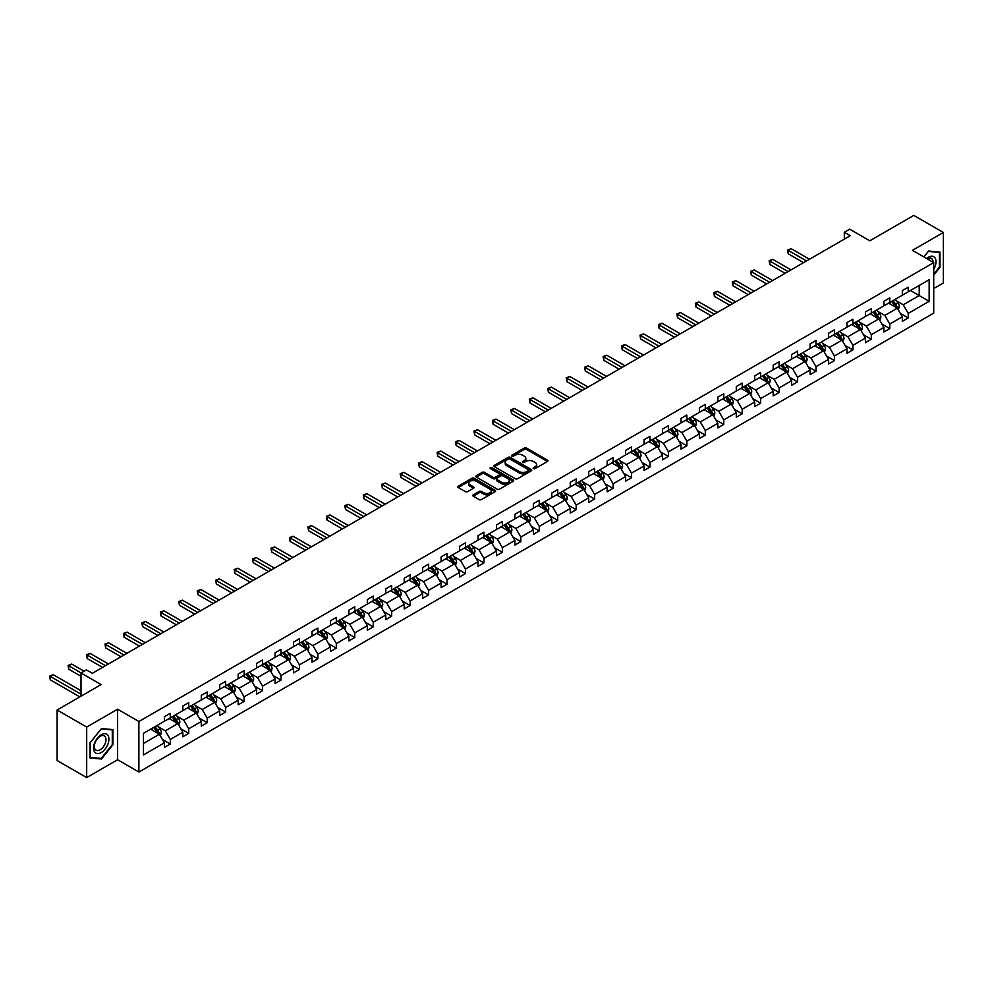 <?xml version="1.0" encoding="UTF-8"?>
<svg xmlns="http://www.w3.org/2000/svg" width="993" height="993" viewBox="0 0 993 993"><rect width="100%" height="100%" fill="white"/><g stroke="black" fill="none" stroke-linecap="round" stroke-linejoin="round"><path stroke-width="1.49" d="M533.502 468.597A1.154 0.658 0 0 0 535.128 468.597L547.453 461.472A1.638 0.943 0 0 0 547.937 460.802A1.638 0.943 0 0 0 547.453 460.131L526.563 448.066A1.638 0.943 0 0 0 524.242 448.066L511.916 455.191A1.154 0.658 0 0 0 513.53 456.135L515.131 455.204A5.25 3.029 0 0 1 522.566 455.204L524.304 456.209A5.25 3.029 0 0 1 525.843 458.356A5.25 3.029 0 0 1 524.304 460.504L522.703 461.422A1.154 0.658 0 0 0 524.329 462.366L525.93 461.435A5.25 3.029 0 0 1 533.353 461.435L535.103 462.44A5.25 3.029 0 0 1 536.63 464.587A5.25 3.029 0 0 1 535.103 466.735L533.502 467.653A1.154 0.658 0 0 0 533.502 468.597L533.502 467.653M933.718 288.566L943.35 283.005L943.35 232.474L913.783 215.407L869.794 240.802L849.685 229.197L844.311 232.312L844.311 239.139M86.689 777.593L117.608 759.732L117.608 709.213L86.689 727.062L86.689 777.593L57.122 760.526L57.122 709.995L101.112 684.599L81.016 672.993L81.016 696.205M86.689 727.062L57.122 709.995M473.289 494.849A1.638 0.943 0 0 0 472.805 495.519A1.638 0.943 0 0 0 473.289 496.19L479.147 499.578A1.638 0.943 0 0 0 481.468 499.578L495.172 491.672A1.638 0.943 0 0 0 495.644 491.001A1.638 0.943 0 0 0 495.172 490.331L474.269 478.266A1.638 0.943 0 0 0 471.948 478.266L458.257 486.173A1.638 0.943 0 0 0 457.773 486.843A1.638 0.943 0 0 0 458.257 487.513L465.332 491.597A1.638 0.943 0 0 0 467.653 491.597L473.512 488.208A1.638 0.943 0 0 0 473.996 487.538A1.638 0.943 0 0 0 473.512 486.868L470.012 484.845A4.394 2.532 0 0 1 468.721 483.057A4.394 2.532 0 0 1 471.427 480.711A4.394 2.532 0 0 1 476.218 481.257L489.971 489.201A4.394 2.532 0 0 1 491.262 491.001A4.394 2.532 0 0 1 488.544 493.335A4.394 2.532 0 0 1 483.765 492.789L481.468 491.461A1.638 0.943 0 0 0 479.147 491.461L473.289 494.849L473.289 496.19L479.147 492.826L479.147 491.461M81.016 672.993L86.391 669.89L92.312 673.304L850.219 235.726L844.311 232.312M117.608 709.213L138.896 721.501L933.718 262.624L933.718 313.143L138.896 772.033L138.896 721.501M943.35 232.474L912.43 250.335L933.718 262.624M515.243 478.725A1.638 0.943 0 0 0 517.564 478.725L531.267 470.819A1.638 0.943 0 0 0 531.751 470.148A1.638 0.943 0 0 0 531.267 469.478L510.377 457.425A1.638 0.943 0 0 0 508.056 457.425L494.353 465.332A1.638 0.943 0 0 0 493.869 466.002A1.638 0.943 0 0 0 494.353 466.673L515.243 478.725M490.803 468.845A1.154 0.658 0 0 1 491.969 469.006L513.195 481.257L499.516 489.152A1.638 0.943 0 0 1 497.195 489.152L476.305 477.087L482.164 473.735L482.164 472.37L476.305 475.746A1.638 0.943 0 0 0 475.821 476.417A1.638 0.943 0 0 0 476.305 477.087L476.305 475.746M482.164 473.735A1.638 0.943 0 0 1 484.485 473.735L484.485 472.37A1.638 0.943 0 0 0 482.164 472.37M484.485 472.37L492.962 477.261A1.638 0.943 0 0 0 495.284 477.261L499.169 475.014A1.638 0.943 0 0 0 499.653 474.344A1.638 0.943 0 0 0 499.169 473.673L490.343 468.572A1.154 0.658 0 0 1 491.969 467.641L513.22 479.904A1.638 0.943 0 0 1 513.691 480.575A1.638 0.943 0 0 1 513.22 481.245L513.22 479.904M143.451 733.343L164.379 721.266L164.379 716.685L170.299 713.272L170.299 717.852L182.836 710.616L182.836 706.035L188.744 702.622L188.744 707.202L201.281 699.966L201.281 695.385L207.189 691.972L207.189 696.552L219.726 689.316L219.726 684.736L225.647 681.322L225.647 685.902L238.171 678.653L238.171 674.086L244.092 670.672L244.092 675.24L256.628 668.004L256.628 663.436L262.537 660.022L262.537 664.59L275.073 657.354L275.073 652.786L280.982 649.372L280.982 653.94L293.518 646.704L293.518 642.136L299.439 638.722L299.439 643.29L311.976 636.054L311.976 631.486L317.884 628.072L317.884 632.64L330.421 625.404L330.421 620.824L336.329 617.41L336.329 621.99L348.866 614.754L348.866 610.174L354.774 606.76L354.774 611.34L367.311 604.104L367.311 599.524L373.231 596.11L373.231 600.691L385.768 593.454L385.768 588.874L391.676 585.46L391.676 590.041L404.213 582.804L404.213 578.224L410.121 574.81L410.121 579.391L422.658 572.154L422.658 567.574L428.566 564.161L428.566 568.741L441.103 561.504L441.103 556.924L447.024 553.511L447.024 558.078L459.56 550.842L459.56 546.274L465.469 542.861L465.469 547.428L478.005 540.192L478.005 535.624L483.914 532.211L483.914 536.779L496.45 529.542L496.45 524.974L502.371 521.561L502.371 526.129L514.895 518.892L514.895 514.324L520.816 510.911L520.816 515.479L533.353 508.242L533.353 503.674L539.261 500.261L539.261 504.829L551.798 497.592L551.798 493.012L557.706 489.599L557.706 494.179L570.243 486.942L570.243 482.362L576.163 478.949L576.163 483.529L588.7 476.292L588.7 471.712L594.608 468.299L594.608 472.879L607.145 465.643L607.145 461.062L613.053 457.649L613.053 462.229L625.59 454.993L625.59 450.412L631.498 446.999L631.498 451.579L644.035 444.343L644.035 439.762L649.956 436.349L649.956 440.929L662.492 433.68L662.492 429.113L668.401 425.699L668.401 430.267L680.937 423.03L680.937 418.463L686.846 415.049L686.846 419.617L699.382 412.38L699.382 407.813L705.291 404.399L705.291 408.967L717.827 401.731L717.827 397.163L723.748 393.749L723.748 398.317L736.285 391.081L736.285 386.513L742.193 383.099L742.193 387.667L754.73 380.431L754.73 375.851L760.638 372.437L760.638 377.017L773.175 369.781L773.175 365.201L779.095 361.787L779.095 366.367L791.62 359.131L791.62 354.551L797.54 351.137L797.54 355.717L810.077 348.481L810.077 343.901L815.985 340.487L815.985 345.067L828.522 337.831L828.522 333.251L834.43 329.837L834.43 334.418L846.967 327.181L846.967 322.601L852.888 319.187L852.888 323.768L865.412 316.531L865.412 311.951L871.333 308.538L871.333 313.105L883.869 305.869L883.869 301.301L889.778 297.888L889.778 302.455L902.314 295.219L902.314 290.651L908.223 287.238L908.223 291.805L929.163 279.728L929.163 301.301L908.223 313.391L908.223 317.959L902.314 321.372L902.314 316.804L889.778 324.041L889.778 328.609L883.869 332.022L883.869 327.454L871.333 334.691L871.333 339.258L865.412 342.672L865.412 338.104L852.888 345.341L852.888 349.908L846.967 353.322L846.967 348.754L834.43 355.99L834.43 360.558L828.522 363.972L828.522 359.404L815.985 366.64L815.985 371.208L810.077 374.634L810.077 370.054L797.54 377.29L797.54 381.871L791.62 385.284L791.62 380.704L779.095 387.94L779.095 392.52L773.175 395.934L773.175 391.354L760.638 398.59L760.638 403.17L754.73 406.584L754.73 402.004L742.193 409.24L742.193 413.82L736.285 417.234L736.285 412.654L723.748 419.89L723.748 424.47L717.827 427.884L717.827 423.303L705.291 430.54L705.291 435.12L699.382 438.534L699.382 433.966L686.846 441.202L686.846 445.77L680.937 449.184L680.937 444.616L668.401 451.852L668.401 456.42L662.492 459.833L662.492 455.266L649.956 462.502L649.956 467.07L644.035 470.483L644.035 465.916L631.498 473.152L631.498 477.72L625.59 481.133L625.59 476.566L613.053 483.802L613.053 488.37L607.145 491.783L607.145 487.215L594.608 494.452L594.608 499.032L588.7 502.446L588.7 497.865L576.163 505.102L576.163 509.682L570.243 513.096L570.243 508.515L557.706 515.752L557.706 520.332L551.798 523.745L551.798 519.165L539.261 526.402L539.261 530.982L533.353 534.395L533.353 529.815L520.816 537.052L520.816 541.632L514.895 545.045L514.895 540.465L502.371 547.702L502.371 552.282L496.45 555.695L496.45 551.115L483.914 558.364L483.914 562.932L478.005 566.345L478.005 561.777L465.469 569.014L465.469 573.582L459.56 576.995L459.56 572.427L447.024 579.664L447.024 584.232L441.103 587.645L441.103 583.077L428.566 590.314L428.566 594.881L422.658 598.295L422.658 593.727L410.121 600.964L410.121 605.531L404.213 608.945L404.213 604.377L391.676 611.614L391.676 616.181L385.768 619.607L385.768 615.027L373.231 622.263L373.231 626.844L367.311 630.257L367.311 625.677L354.774 632.913L354.774 637.494L348.866 640.907L348.866 636.327L336.329 643.563L336.329 648.144L330.421 651.557L330.421 646.977L317.884 654.213L317.884 658.793L311.976 662.207L311.976 657.627L299.439 664.863L299.439 669.443L293.518 672.857L293.518 668.277L280.982 675.513L280.982 680.093L275.073 683.507L275.073 678.939L262.537 686.175L262.537 690.743L256.628 694.157L256.628 689.589L244.092 696.825L244.092 701.393L238.171 704.807L238.171 700.239L225.647 707.475L225.647 712.043L219.726 715.457L219.726 710.889L207.189 718.125L207.189 722.693L201.281 726.106L201.281 721.539L188.744 728.775L188.744 733.343L182.836 736.756L182.836 732.189L170.299 739.425L170.299 744.005L164.379 747.419L164.379 742.838L143.451 754.928L143.451 733.343M169.12 718.535L177.871 723.587L165.334 730.823L158.483 726.876M165.334 730.823L170.299 739.425M177.871 723.587L182.836 732.189M164.379 720.173L165.334 720.719L170.299 717.852M187.565 707.885L196.316 712.937L183.779 720.173L176.928 716.214M183.779 720.173L188.744 728.775M196.316 712.937L201.281 721.539M182.836 709.523L183.779 710.069L188.744 707.202M206.01 697.235L214.761 702.287L202.224 709.523L195.385 705.564M202.224 709.523L207.189 718.125M214.761 702.287L219.726 710.889M201.281 698.873L202.224 699.42L207.189 696.552M224.455 686.585L233.206 691.637L220.669 698.873L213.83 694.914M220.669 698.873L225.647 707.475M233.206 691.637L238.171 700.239M219.726 688.223L220.669 688.77L225.647 685.902M242.913 675.923L251.663 680.987L239.127 688.223L232.275 684.264M239.127 688.223L244.092 696.825M251.663 680.987L256.628 689.589M238.171 677.561L239.127 678.107L244.092 675.24M261.358 665.273L270.108 670.325L257.572 677.561L250.732 673.614M257.572 677.561L262.537 686.175M270.108 670.325L275.073 678.939M256.628 666.911L257.572 667.457L262.537 664.59M279.803 654.623L288.553 659.675L276.017 666.911L269.177 662.964M276.017 666.911L280.982 675.513M288.553 659.675L293.518 668.277M275.073 656.261L276.017 656.807L280.982 653.94M298.248 643.973L306.998 649.025L294.462 656.261L287.622 652.314M294.462 656.261L299.439 664.863M306.998 649.025L311.976 657.627M293.518 645.611L294.462 646.158L299.439 643.29M316.705 633.323L325.456 638.375L312.919 645.611L306.067 641.664M312.919 645.611L317.884 654.213M325.456 638.375L330.421 646.977M311.976 634.961L312.919 635.508L317.884 632.64M335.15 622.673L343.901 627.725L331.364 634.961L324.525 631.014M331.364 634.961L336.329 643.563M343.901 627.725L348.866 636.327M330.421 624.312L331.364 624.858L336.329 621.99M353.595 612.023L362.346 617.075L349.809 624.312L342.97 620.364M349.809 624.312L354.774 632.913M362.346 617.075L367.311 625.677M348.866 613.662L349.809 614.208L354.774 611.34M372.04 601.373L380.791 606.425L368.266 613.662L361.415 609.714M368.266 613.662L373.231 622.263M380.791 606.425L385.768 615.027M367.311 603.012L368.266 603.558L373.231 600.691M390.497 590.723L399.248 595.775L386.711 603.012L379.86 599.064M386.711 603.012L391.676 611.614M399.248 595.775L404.213 604.377M385.768 592.362L386.711 592.908L391.676 590.041M408.942 580.073L417.693 585.125L405.156 592.362L398.317 588.402M405.156 592.362L410.121 600.964M417.693 585.125L422.658 593.727M404.213 581.712L405.156 582.258L410.121 579.391M427.387 569.423L436.138 574.475L423.601 581.712L416.762 577.752M423.601 581.712L428.566 590.314M436.138 574.475L441.103 583.077M422.658 571.062L423.601 571.608L428.566 568.741M445.832 558.774L454.595 563.825L442.059 571.062L435.207 567.102M442.059 571.062L447.024 579.664M454.595 563.825L459.56 572.427M441.103 560.412L442.059 560.958L447.024 558.078M464.29 548.111L473.04 553.163L460.504 560.412L453.652 556.452M460.504 560.412L465.469 569.014M473.04 553.163L478.005 561.777M459.56 549.75L460.504 550.296L465.469 547.428M482.735 537.461L491.485 542.513L478.949 549.75L472.109 545.802M478.949 549.75L483.914 558.364M491.485 542.513L496.45 551.115M478.005 539.1L478.949 539.646L483.914 536.779M501.18 526.811L509.93 531.863L497.394 539.1L490.554 535.153M497.394 539.1L502.371 547.702M509.93 531.863L514.895 540.465M496.45 528.45L497.394 528.996L502.371 526.129M519.637 516.161L528.388 521.213L515.851 528.45L508.999 524.503M515.851 528.45L520.816 537.052M528.388 521.213L533.353 529.815M514.895 517.8L515.851 518.346L520.816 515.479M538.082 505.511L546.833 510.563L534.296 517.8L527.444 513.853M534.296 517.8L539.261 526.402M546.833 510.563L551.798 519.165M533.353 507.15L534.296 507.696L539.261 504.829M556.527 494.862L565.278 499.913L552.741 507.15L545.902 503.203M552.741 507.15L557.706 515.752M565.278 499.913L570.243 508.515M551.798 496.5L552.741 497.046L557.706 494.179M574.972 484.212L583.723 489.264L571.186 496.5L564.347 492.553M571.186 496.5L576.163 505.102M583.723 489.264L588.7 497.865M570.243 485.85L571.186 486.396L576.163 483.529M593.429 473.562L602.18 478.614L589.643 485.85L582.792 481.903M589.643 485.85L594.608 494.452M602.18 478.614L607.145 487.215M588.7 475.2L589.643 475.746L594.608 472.879M611.874 462.912L620.625 467.964L608.088 475.2L601.249 471.241M608.088 475.2L613.053 483.802M620.625 467.964L625.59 476.566M607.145 464.55L608.088 465.096L613.053 462.229M630.319 452.262L639.07 457.314L626.533 464.55L619.694 460.591M626.533 464.55L631.498 473.152M639.07 457.314L644.035 465.916M625.59 453.9L626.533 454.446L631.498 451.579M648.764 441.612L657.515 446.664L644.991 453.9L638.139 449.941M644.991 453.9L649.956 462.502M657.515 446.664L662.492 455.266M644.035 443.25L644.991 443.797L649.956 440.929M667.222 430.95L675.972 436.014L663.436 443.25L656.584 439.291M663.436 443.25L668.401 451.852M675.972 436.014L680.937 444.616M662.492 432.588L663.436 433.134L668.401 430.267M685.666 420.3L694.417 425.352L681.881 432.588L675.041 428.641M681.881 432.588L686.846 441.202M694.417 425.352L699.382 433.966M680.937 421.938L681.881 422.484L686.846 419.617M704.111 409.65L712.862 414.702L700.326 421.938L693.486 417.991M700.326 421.938L705.291 430.54M712.862 414.702L717.827 423.303M699.382 411.288L700.326 411.834L705.291 408.967M722.556 399L731.307 404.052L718.783 411.288L711.931 407.341M718.783 411.288L723.748 419.89M731.307 404.052L736.285 412.654M717.827 400.638L718.783 401.184L723.748 398.317M741.014 388.35L749.765 393.402L737.228 400.638L730.376 396.691M737.228 400.638L742.193 409.24M749.765 393.402L754.73 402.004M736.285 389.988L737.228 390.534L742.193 387.667M759.459 377.7L768.21 382.752L755.673 389.988L748.834 386.041M755.673 389.988L760.638 398.59M768.21 382.752L773.175 391.354M754.73 379.338L755.673 379.885L760.638 377.017M777.904 367.05L786.655 372.102L774.118 379.338L767.279 375.391M774.118 379.338L779.095 387.94M786.655 372.102L791.62 380.704M773.175 368.688L774.118 369.235L779.095 366.367M796.361 356.4L805.112 361.452L792.575 368.688L785.724 364.741M792.575 368.688L797.54 377.29M805.112 361.452L810.077 370.054M791.62 358.039L792.575 358.585L797.54 355.717M814.806 345.75L823.557 350.802L811.02 358.039L804.169 354.091M811.02 358.039L815.985 366.64M823.557 350.802L828.522 359.404M810.077 347.389L811.02 347.935L815.985 345.067M833.251 335.1L842.002 340.152L829.465 347.389L822.626 343.429M829.465 347.389L834.43 355.99M842.002 340.152L846.967 348.754M828.522 336.739L829.465 337.285L834.43 334.418M851.696 324.45L860.447 329.502L847.91 336.739L841.071 332.779M847.91 336.739L852.888 345.341M860.447 329.502L865.412 338.104M846.967 326.089L847.91 326.635L852.888 323.768M870.153 313.8L878.904 318.852L866.368 326.089L859.516 322.129M866.368 326.089L871.333 334.691M878.904 318.852L883.869 327.454M865.412 315.439L866.368 315.985L871.333 313.105M888.598 303.138L897.349 308.19L884.813 315.439L877.973 311.479M884.813 315.439L889.778 324.041M897.349 308.19L902.314 316.804M883.869 304.777L884.813 305.323L889.778 302.455M910.469 290.515L919.22 295.566L903.258 304.777L896.418 300.829M903.258 304.777L908.223 313.391M929.163 301.301L919.22 295.566L919.22 285.463L929.163 279.728M117.608 759.732L138.896 772.033M902.314 294.127L903.258 294.673L908.223 291.805M143.451 743.459L159.414 734.237L150.663 729.185M159.414 734.237L164.379 742.838M900.366 313.416L908.223 317.959M881.921 324.066L889.778 328.609M863.463 334.715L871.333 339.258M845.018 345.378L852.888 349.908M826.573 356.028L834.43 360.558M808.116 366.678L815.985 371.208M789.671 377.328L797.54 381.871M771.226 387.978L779.095 392.52M752.781 398.627L760.638 403.17M734.323 409.277L742.193 413.82M715.879 419.927L723.748 424.47M697.434 430.577L705.291 435.12M678.989 441.227L686.846 445.77M660.531 451.877L668.401 456.42M642.086 462.527L649.956 467.07M623.641 473.189L631.498 477.72M605.196 483.839L613.053 488.37M586.739 494.489L594.608 499.032M568.294 505.139L576.163 509.682M549.849 515.789L557.706 520.332M531.404 526.439L539.261 530.982M512.947 537.089L520.816 541.632M494.502 547.739L502.371 552.282M476.057 558.389L483.914 562.932M457.599 569.039L465.469 573.582M439.154 579.689L447.024 584.232M420.709 590.351L428.566 594.881M402.264 601.001L410.121 605.531M383.807 611.651L391.676 616.181M365.362 622.301L373.231 626.844M346.917 632.951L354.774 637.494M328.472 643.601L336.329 648.144M310.015 654.25L317.884 658.793M291.57 664.9L299.439 669.443M273.125 675.55L280.982 680.093M254.68 686.2L262.537 690.743M236.222 696.85L244.092 701.393M217.777 707.5L225.647 712.043M199.332 718.162L207.189 722.693M180.875 728.812L188.744 733.343M162.43 739.462L170.299 744.005M933.718 275.086L939.974 267.291L939.974 252.073L928.567 251.055L923.85 256.926L928.331 251.39L939.39 252.383L939.39 267.129L933.718 274.192M112.879 744.812L112.879 729.594L101.472 728.577L90.053 742.776L90.053 757.994L101.472 759.012L112.879 744.812L112.296 744.477M533.961 468.758L535.103 468.1A5.25 3.029 0 0 0 536.63 465.953L536.63 464.587M525.843 458.356L525.843 459.722A5.25 3.029 0 0 1 524.304 461.869L523.162 462.527M547.453 460.131L547.453 461.472L526.563 449.432A1.638 0.943 0 0 0 524.242 449.432L512.363 456.296M531.267 469.478L531.267 470.819L510.377 458.791A1.638 0.943 0 0 0 508.056 458.791L494.377 466.685M528.363 470.62A1.154 0.658 0 0 0 528.363 469.689L510.03 459.101A1.154 0.658 0 0 0 508.404 459.101L506.715 460.069A5.25 3.029 0 0 0 505.176 462.217A5.25 3.029 0 0 0 506.715 464.352L519.252 471.588A5.25 3.029 0 0 0 526.687 471.588L528.363 470.62L528.363 471.985A1.154 0.658 0 0 0 528.698 471.514L528.698 470.148M505.176 462.217L505.176 463.582A5.25 3.029 0 0 0 506.715 465.717L506.715 464.352M528.363 471.985L526.687 472.953A5.25 3.029 0 0 1 519.252 472.953L506.715 465.717M484.485 473.735L492.962 478.626A1.638 0.943 0 0 0 495.284 478.626L499.169 476.379A1.638 0.943 0 0 0 499.653 475.709L499.653 474.344M501.75 482.337A4.394 2.532 0 0 0 506.542 482.883A4.394 2.532 0 0 0 509.248 480.538A4.394 2.532 0 0 0 507.969 478.75L503.116 475.945A1.638 0.943 0 0 0 500.795 475.945L496.91 478.192A1.638 0.943 0 0 0 496.426 478.862A1.638 0.943 0 0 0 496.91 479.532L501.75 482.337L501.75 483.703A4.394 2.532 0 0 0 506.542 484.249A4.394 2.532 0 0 0 509.248 481.903L509.248 480.538M496.426 478.862L496.426 480.227A1.638 0.943 0 0 0 496.91 480.897L496.91 479.532M501.75 483.703L496.91 480.897M491.262 491.001L491.262 492.367A4.394 2.532 0 0 1 488.544 494.7A4.394 2.532 0 0 1 483.765 494.154L481.468 492.826A1.638 0.943 0 0 0 479.147 492.826M468.721 483.057L468.721 484.423A4.394 2.532 0 0 0 470.012 486.21L470.012 484.845M473.5 488.221L470.012 486.21M495.147 491.684L474.269 479.631A1.638 0.943 0 0 0 471.948 479.631L458.269 487.526L458.257 486.173M100.268 758.317L101.472 759.012M898.243 309.754L899.335 306.614A4.431 2.557 -120 0 0 897.92 302.84L895.264 299.29M890.498 304.243L889.356 302.704M809.481 259.247L791.185 248.684L788.231 250.385L788.231 253.798L803.573 262.661M895.525 307.619L896.94 306.8A4.431 2.557 -120 0 0 895.674 304.131L893.017 300.594M891.913 301.227L894.83 305.136A2.259 1.303 60 0 1 895.239 305.819L896.94 306.8M891.602 301.413L894.259 304.95A4.431 2.557 60 0 1 895.363 307.048M788.231 253.798L787.586 250.013L806.527 260.948M787.586 250.013L791.185 248.684M879.798 320.404L880.89 317.263A4.431 2.557 -120 0 0 879.475 313.49L876.819 309.94M872.053 314.893L870.898 313.354M791.036 269.897L772.74 259.334L769.786 261.035L769.786 264.448L785.115 273.311M877.08 318.269L878.495 317.45A4.431 2.557 -120 0 0 877.229 314.781L874.572 311.243M873.455 311.876L876.385 315.786A2.259 1.303 60 0 1 876.794 316.469L878.495 317.45M873.145 312.063L875.801 315.6A4.431 2.557 60 0 1 876.906 317.698M769.786 264.448L769.128 260.662L788.082 271.598M769.128 260.662L772.74 259.334M861.353 331.054L862.433 327.913A4.431 2.557 -120 0 0 861.018 324.14L858.374 320.59M853.608 325.543L852.453 324.003M772.579 280.547L754.295 269.984L751.329 271.685L751.329 275.098L766.67 283.961M858.622 328.919L860.05 328.1A4.431 2.557 -120 0 0 858.771 325.431L856.115 321.893M855.01 322.539L857.927 326.436A2.259 1.303 60 0 1 858.349 327.119L860.05 328.1M854.7 322.713L857.356 326.25A4.431 2.557 60 0 1 858.461 328.348M751.329 275.098L750.683 271.312L769.625 282.248M750.683 271.312L754.295 269.984M933.718 269.376A10.873 6.281 120 0 0 934.984 266.732A10.873 6.281 120 0 0 934.5 257.286A10.873 6.281 120 0 0 926.581 258.503M933.072 262.251A8.229 4.754 120 0 0 931.372 258.391A8.229 4.754 120 0 0 927.164 258.85M938.658 251.961L939.39 252.383M107.889 744.254A10.873 6.281 120 0 0 105.072 733.753A10.873 6.281 120 0 0 94.583 743.062A10.873 6.281 120 0 0 97.388 753.563A10.873 6.281 120 0 0 107.889 744.254M105.196 743.484A8.229 4.754 120 0 0 104.277 735.912A8.229 4.754 120 0 0 95.117 742.59A8.229 4.754 120 0 0 96.036 750.162A8.229 4.754 120 0 0 105.196 743.484M90.177 757.411L90.177 742.665L101.236 728.912L112.296 729.905L112.296 744.651L101.236 758.404L90.053 757.349M111.564 729.483L112.296 729.905M842.896 341.704L843.988 338.563A4.431 2.557 -120 0 0 842.573 334.79L839.917 331.252M835.163 336.193L834.008 334.666M754.134 291.197L735.838 280.634L732.884 282.335L732.884 285.748L748.225 294.611M840.177 339.569L841.592 338.75A4.431 2.557 -120 0 0 840.326 336.093L837.67 332.543M836.565 333.189L839.482 337.086A2.259 1.303 60 0 1 839.892 337.769L841.592 338.75M836.255 333.363L838.911 336.912A4.431 2.557 60 0 1 840.016 338.998M732.884 285.748L732.238 281.962L751.18 292.898M732.238 281.962L735.838 280.634M824.451 352.354L825.543 349.213A4.431 2.557 -120 0 0 824.128 345.44L821.472 341.902M816.705 346.842L815.563 345.316M735.689 301.847L717.393 291.284L714.439 292.985L714.439 296.411L729.781 305.261M821.732 350.219L823.147 349.399A4.431 2.557 -120 0 0 821.881 346.743L819.225 343.193M818.12 343.839L821.037 347.736A2.259 1.303 60 0 1 821.447 348.419L823.147 349.399M817.81 344.012L820.466 347.562A4.431 2.557 60 0 1 821.571 349.648M714.439 296.411L713.793 292.612L732.735 303.548M713.793 292.612L717.393 291.284M806.006 363.004L807.098 359.863A4.431 2.557 -120 0 0 805.683 356.09L803.027 352.552M798.26 357.505L797.106 355.966M717.244 312.497L698.948 301.934L695.994 303.647L695.994 307.06L711.323 315.911M803.275 360.881L804.702 360.049A4.431 2.557 -120 0 0 803.436 357.393L800.78 353.843M799.663 354.489L802.592 358.386A2.259 1.303 60 0 1 803.002 359.069L804.702 360.049M799.353 354.662L802.009 358.212A4.431 2.557 60 0 1 803.114 360.298M695.994 307.06L695.336 303.262L714.29 314.21M695.336 303.262L698.948 301.934M787.561 373.653L788.641 370.513A4.431 2.557 -120 0 0 787.226 366.74L784.569 363.202M779.815 368.155L778.661 366.616M698.787 323.147L680.503 312.584L677.536 314.297L677.536 317.71L692.878 326.56M784.83 371.531L786.257 370.712A4.431 2.557 -120 0 0 784.979 368.043L782.323 364.493M781.218 365.139L784.135 369.036A2.259 1.303 60 0 1 784.544 369.719L786.257 370.712M780.908 365.312L783.564 368.862A4.431 2.557 60 0 1 784.669 370.948M677.536 317.71L676.891 313.912L695.832 324.86M676.891 313.912L680.503 312.584M769.103 384.303L770.196 381.163A4.431 2.557 -120 0 0 768.781 377.39L766.124 373.852M761.37 378.805L760.216 377.266M680.342 333.797L662.046 323.234L659.091 324.947L659.091 328.36L674.433 337.21M766.385 382.181L767.8 381.362A4.431 2.557 -120 0 0 766.534 378.693L763.878 375.143M762.773 375.788L765.69 379.686A2.259 1.303 60 0 1 766.1 380.381L767.8 381.362M762.463 375.962L765.119 379.512A4.431 2.557 60 0 1 766.224 381.61M659.091 328.36L658.446 324.574L677.387 335.51M658.446 324.574L662.046 323.234M750.658 394.966L751.751 391.825A4.431 2.557 -120 0 0 750.336 388.04L747.679 384.502M742.913 389.455L741.771 387.915M661.897 344.447L643.601 333.884L640.646 335.597L640.646 339.01L655.988 347.86M747.94 392.831L749.355 392.012A4.431 2.557 -120 0 0 748.089 389.343L745.433 385.793M744.316 386.438L747.245 390.336A2.259 1.303 60 0 1 747.655 391.031L749.355 392.012M744.018 386.612L746.662 390.162A4.431 2.557 60 0 1 747.766 392.26M640.646 339.01L639.989 335.224L658.942 346.16M639.989 335.224L643.601 333.884M732.213 405.616L733.293 402.475A4.431 2.557 -120 0 0 731.891 398.702L729.234 395.152M724.468 400.105L723.314 398.565M643.452 355.097L625.156 344.534L622.201 346.247L622.201 349.66L637.531 358.51M729.483 403.481L730.91 402.661A4.431 2.557 -120 0 0 729.644 399.993L726.988 396.455M725.871 397.088L728.8 400.986A2.259 1.303 60 0 1 729.21 401.681L730.91 402.661M725.56 397.274L728.217 400.812A4.431 2.557 60 0 1 729.321 402.91M622.201 349.66L621.544 345.874L640.485 356.81M621.544 345.874L625.156 344.534M713.768 416.266L714.848 413.125A4.431 2.557 -120 0 0 713.433 409.352L710.777 405.802M706.023 410.754L704.869 409.215M624.994 365.747L606.711 355.196L603.744 356.897L603.744 360.31L619.086 369.16M711.038 414.131L712.453 413.311A4.431 2.557 -120 0 0 711.187 410.643L708.53 407.105M707.426 407.738L710.343 411.648A2.259 1.303 60 0 1 710.752 412.331L712.453 413.311M707.115 407.924L709.772 411.462A4.431 2.557 60 0 1 710.876 413.56M603.744 360.31L603.099 356.524L622.04 367.46M603.099 356.524L606.711 355.196M695.311 426.916L696.403 423.775A4.431 2.557 -120 0 0 694.988 420.002L692.332 416.452M687.578 421.404L686.424 419.865M606.549 376.409L588.253 365.846L585.299 367.547L585.299 370.96L600.641 379.822M692.593 424.781L694.008 423.961A4.431 2.557 -120 0 0 692.742 421.293L690.085 417.755M688.981 418.388L691.898 422.298A2.259 1.303 60 0 1 692.307 422.981L694.008 423.961M688.67 418.574L691.327 422.112A4.431 2.557 60 0 1 692.431 424.21M585.299 370.96L584.654 367.174L603.595 378.11M584.654 367.174L588.253 365.846M676.866 437.565L677.958 434.425A4.431 2.557 -120 0 0 676.543 430.652L673.887 427.102M669.121 432.054L667.966 430.515M588.104 387.059L569.808 376.496L566.854 378.196L566.854 381.61L582.183 390.472M674.148 435.43L675.563 434.611A4.431 2.557 -120 0 0 674.297 431.943L671.64 428.405M670.523 429.038L673.453 432.948A2.259 1.303 60 0 1 673.862 433.631L675.563 434.611M670.225 429.224L672.869 432.762A4.431 2.557 60 0 1 673.974 434.86M566.854 381.61L566.196 377.824L585.15 388.76M566.196 377.824L569.808 376.496M658.421 448.215L659.501 445.075A4.431 2.557 -120 0 0 658.098 441.302L655.442 437.752M650.676 442.704L649.521 441.165M569.659 397.709L551.363 387.146L548.409 388.846L548.409 392.26L563.739 401.122M655.69 446.08L657.118 445.261A4.431 2.557 -120 0 0 655.839 442.593L653.195 439.055M652.078 439.7L655.008 443.598A2.259 1.303 60 0 1 655.417 444.281L657.118 445.261M651.768 439.874L654.424 443.412A4.431 2.557 60 0 1 655.529 445.509M548.409 392.26L547.751 388.474L566.693 399.409M547.751 388.474L551.363 387.146M639.976 458.865L641.056 455.725A4.431 2.557 -120 0 0 639.641 451.952L636.985 448.402M632.231 453.354L631.076 451.827M551.202 408.359L532.906 397.796L529.952 399.496L529.952 402.91L545.294 411.772M637.245 456.73L638.66 455.911A4.431 2.557 -120 0 0 637.394 453.255L634.738 449.705M633.633 450.35L636.55 454.248A2.259 1.303 60 0 1 636.96 454.931L638.66 455.911M633.323 450.524L635.979 454.074A4.431 2.557 60 0 1 637.084 456.159M529.952 402.91L529.306 399.124L548.248 410.059M529.306 399.124L532.906 397.796M621.519 469.515L622.611 466.375A4.431 2.557 -120 0 0 621.196 462.601L618.54 459.064M613.773 464.004L612.631 462.477M532.757 419.009L514.461 408.446L511.507 410.146L511.507 413.56L526.849 422.422M618.8 467.38L620.215 466.561A4.431 2.557 -120 0 0 618.949 463.905L616.293 460.355M615.188 461L618.105 464.898A2.259 1.303 60 0 1 618.515 465.58L620.215 466.561M614.878 461.174L617.534 464.724A4.431 2.557 60 0 1 618.639 466.809M511.507 413.56L510.861 409.774L529.803 420.709M510.861 409.774L514.461 408.446M603.074 480.165L604.166 477.025A4.431 2.557 -120 0 0 602.751 473.251L600.095 469.714M595.328 474.654L594.174 473.127M514.312 429.659L496.016 419.096L493.062 420.809L493.062 424.222L508.391 433.072M600.355 478.03L601.77 477.211A4.431 2.557 -120 0 0 600.504 474.555L597.848 471.005M596.731 471.65L599.66 475.548A2.259 1.303 60 0 1 600.07 476.23L601.77 477.211M596.421 471.824L599.077 475.374A4.431 2.557 60 0 1 600.182 477.459M493.062 424.222L492.404 420.424L511.358 431.359M492.404 420.424L496.016 419.096M584.629 490.815L585.709 487.675A4.431 2.557 -120 0 0 584.294 483.901L581.65 480.364M576.883 485.316L575.729 483.777M495.867 440.309L477.571 429.746L474.604 431.459L474.604 434.872L489.946 443.722M581.898 488.693L583.325 487.873A4.431 2.557 -120 0 0 582.047 485.205L579.403 481.655M578.286 482.3L581.203 486.198A2.259 1.303 60 0 1 581.625 486.88L583.325 487.873M577.976 482.474L580.632 486.024A4.431 2.557 60 0 1 581.737 488.109M474.604 434.872L473.959 431.074L492.9 442.022M473.959 431.074L477.571 429.746M566.184 501.465L567.264 498.325A4.431 2.557 -120 0 0 565.849 494.551L563.192 491.014M558.438 495.966L557.284 494.427M477.41 450.959L459.114 440.396L456.159 442.108L456.159 445.522L471.501 454.372M563.453 499.342L564.868 498.523A4.431 2.557 -120 0 0 563.602 495.855L560.946 492.305M559.841 492.95L562.758 496.848A2.259 1.303 60 0 1 563.168 497.53L564.868 498.523M559.531 493.124L562.187 496.674A4.431 2.557 60 0 1 563.292 498.759M456.159 445.522L455.514 441.724L474.455 452.671M455.514 441.724L459.114 440.396M547.726 512.127L548.819 508.975A4.431 2.557 -120 0 0 547.404 505.201L544.747 501.664M539.981 506.616L538.839 505.077M458.965 461.608L440.669 451.045L437.714 452.758L437.714 456.172L453.056 465.022M545.008 509.992L546.423 509.173A4.431 2.557 -120 0 0 545.157 506.504L542.501 502.954M541.396 503.6L544.313 507.497A2.259 1.303 60 0 1 544.723 508.193L546.423 509.173M541.086 503.774L543.742 507.324A4.431 2.557 60 0 1 544.847 509.421M437.714 456.172L437.069 452.386L456.01 463.321M437.069 452.386L440.669 451.045M529.281 522.777L530.374 519.637A4.431 2.557 -120 0 0 528.959 515.864L526.302 512.314M521.536 517.266L520.382 515.727M440.52 472.258L422.224 461.695L419.269 463.408L419.269 466.822L434.599 475.672M526.563 520.642L527.978 519.823A4.431 2.557 -120 0 0 526.712 517.154L524.056 513.617M522.939 514.25L525.868 518.147A2.259 1.303 60 0 1 526.278 518.842L527.978 519.823M522.628 514.436L525.285 517.974A4.431 2.557 60 0 1 526.389 520.071M419.269 466.822L418.612 463.036L437.565 473.971M418.612 463.036L422.224 461.695M510.836 533.427L511.916 530.287A4.431 2.557 -120 0 0 510.501 526.513L507.845 522.963M503.091 527.916L501.937 526.377M422.062 482.908L403.779 472.345L400.812 474.058L400.812 477.472L416.154 486.322M508.106 531.292L509.533 530.473A4.431 2.557 -120 0 0 508.255 527.804L505.598 524.267M504.494 524.9L507.411 528.797A2.259 1.303 60 0 1 507.82 529.492L509.533 530.473M504.183 525.086L506.84 528.624A4.431 2.557 60 0 1 507.944 530.721M400.812 477.472L400.167 473.686L419.108 484.621M400.167 473.686L403.779 472.345M492.379 544.077L493.471 540.937A4.431 2.557 -120 0 0 492.056 537.163L489.4 533.613M484.646 538.566L483.492 537.027M403.617 493.558L385.321 483.008L382.367 484.708L382.367 488.122L397.709 496.972M489.661 541.942L491.076 541.123A4.431 2.557 -120 0 0 489.81 538.454L487.153 534.917M486.049 535.55L488.966 539.46A2.259 1.303 60 0 1 489.375 540.142L491.076 541.123M485.738 535.736L488.395 539.273A4.431 2.557 60 0 1 489.499 541.371M382.367 488.122L381.722 484.336L400.663 495.271M381.722 484.336L385.321 483.008M473.934 554.727L475.026 551.587A4.431 2.557 -120 0 0 473.611 547.813L470.955 544.263M466.189 549.216L465.047 547.677M385.172 504.221L366.876 493.658L363.922 495.358L363.922 498.771L379.264 507.634M471.216 552.592L472.631 551.773A4.431 2.557 -120 0 0 471.365 549.104L468.708 545.567M467.591 546.2L470.521 550.11A2.259 1.303 60 0 1 470.93 550.792L472.631 551.773M467.293 546.386L469.95 549.923A4.431 2.557 60 0 1 471.042 552.021M363.922 498.771L363.277 494.986L382.218 505.921M363.277 494.986L366.876 493.658M455.489 565.377L456.581 562.237A4.431 2.557 -120 0 0 455.166 558.463L452.51 554.913M447.744 559.866L446.589 558.327M366.727 514.87L348.431 504.307L345.477 506.008L345.477 509.421L360.807 518.284M452.758 563.242L454.186 562.423A4.431 2.557 -120 0 0 452.92 559.754L450.263 556.217M449.146 556.862L452.076 560.76A2.259 1.303 60 0 1 452.485 561.442L454.186 562.423M448.836 557.036L451.492 560.573A4.431 2.557 60 0 1 452.597 562.671M345.477 509.421L344.819 505.636L363.761 516.571M344.819 505.636L348.431 504.307M437.044 576.027L438.124 572.887A4.431 2.557 -120 0 0 436.709 569.113L434.053 565.563M429.299 570.516L428.144 568.977M348.27 525.52L329.986 514.957L327.02 516.658L327.02 520.071L342.362 528.934M434.313 573.892L435.741 573.073A4.431 2.557 -120 0 0 434.462 570.404L431.806 566.866M430.701 567.512L433.618 571.409A2.259 1.303 60 0 1 434.028 572.092L435.741 573.073M430.391 567.686L433.047 571.223A4.431 2.557 60 0 1 434.152 573.321M327.02 520.071L326.374 516.286L345.316 527.221M326.374 516.286L329.986 514.957M418.587 586.677L419.679 583.536A4.431 2.557 -120 0 0 418.264 579.763L415.608 576.225M410.854 581.166L409.699 579.639M329.825 536.17L311.529 525.607L308.575 527.308L308.575 530.721L323.917 539.584M415.868 584.542L417.283 583.723A4.431 2.557 -120 0 0 416.017 581.066L413.361 577.516M412.256 578.162L415.173 582.059A2.259 1.303 60 0 1 415.583 582.742L417.283 583.723M411.946 578.336L414.602 581.886A4.431 2.557 60 0 1 415.707 583.971M308.575 530.721L307.929 526.935L326.871 537.871M307.929 526.935L311.529 525.607M400.142 597.327L401.234 594.186A4.431 2.557 -120 0 0 399.819 590.413L397.163 586.875M392.396 591.816L391.254 590.289M311.38 546.82L293.084 536.257L290.13 537.97L290.13 541.384L305.459 550.234M397.423 595.192L398.838 594.373A4.431 2.557 -120 0 0 397.572 591.716L394.916 588.166M393.799 588.812L396.728 592.709A2.259 1.303 60 0 1 397.138 593.392L398.838 594.373M393.501 588.986L396.145 592.536A4.431 2.557 60 0 1 397.25 594.621M290.13 541.384L289.472 537.585L308.426 548.521M289.472 537.585L293.084 536.257M381.697 607.977L382.777 604.836A4.431 2.557 -120 0 0 381.374 601.063L378.718 597.525M373.951 602.478L372.797 600.939M292.935 557.47L274.639 546.907L271.685 548.62L271.685 552.034L287.014 560.884M378.966 605.854L380.393 605.022A4.431 2.557 -120 0 0 379.127 602.366L376.471 598.816M375.354 599.462L378.283 603.359A2.259 1.303 60 0 1 378.693 604.042L380.393 605.022M375.044 599.635L377.7 603.185A4.431 2.557 60 0 1 378.805 605.271M271.685 552.034L271.027 548.235L289.968 559.183M271.027 548.235L274.639 546.907M363.252 618.627L364.332 615.486A4.431 2.557 -120 0 0 362.917 611.713L360.26 608.175M355.506 613.128L354.352 611.589M274.478 568.12L256.182 557.557L253.227 559.27L253.227 562.683L268.569 571.534M360.521 616.504L361.936 615.685A4.431 2.557 -120 0 0 360.67 613.016L358.014 609.466M356.909 610.112L359.826 614.009A2.259 1.303 60 0 1 360.236 614.692L361.936 615.685M356.599 610.285L359.255 613.835A4.431 2.557 60 0 1 360.36 615.921M253.227 562.683L252.582 558.885L271.523 569.833M252.582 558.885L256.182 557.557M344.794 629.277L345.887 626.136A4.431 2.557 -120 0 0 344.472 622.363L341.815 618.825M337.049 623.778L335.907 622.239M256.033 578.77L237.737 568.207L234.782 569.92L234.782 573.333L250.124 582.183M342.076 627.154L343.491 626.335A4.431 2.557 -120 0 0 342.225 623.666L339.569 620.116M338.464 620.762L341.381 624.659A2.259 1.303 60 0 1 341.791 625.354L343.491 626.335M338.154 620.935L340.81 624.485A4.431 2.557 60 0 1 341.915 626.583M234.782 573.333L234.137 569.548L253.078 580.483M234.137 569.548L237.737 568.207M326.349 639.939L327.442 636.798A4.431 2.557 -120 0 0 326.027 633.013L323.37 629.475M318.604 634.428L317.45 632.889M237.588 589.42L219.292 578.857L216.337 580.57L216.337 583.983L231.667 592.833M323.631 637.804L325.046 636.985A4.431 2.557 -120 0 0 323.78 634.316L321.124 630.766M320.007 631.411L322.936 635.309A2.259 1.303 60 0 1 323.346 636.004L325.046 636.985M319.696 631.585L322.353 635.135A4.431 2.557 60 0 1 323.457 637.233M216.337 583.983L215.68 580.197L234.633 591.133M215.68 580.197L219.292 578.857M307.904 650.589L308.984 647.448A4.431 2.557 -120 0 0 307.569 643.675L304.925 640.125M300.159 645.078L299.005 643.538M219.143 600.07L200.847 589.507L197.892 591.22L197.892 594.633L213.222 603.483M305.174 648.454L306.601 647.635A4.431 2.557 -120 0 0 305.323 644.966L302.679 641.428M301.562 642.061L304.491 645.959A2.259 1.303 60 0 1 304.901 646.654L306.601 647.635M301.251 642.248L303.908 645.785A4.431 2.557 60 0 1 305.012 647.883M197.892 594.633L197.235 590.847L216.176 601.783M197.235 590.847L200.847 589.507M289.459 661.239L290.539 658.098A4.431 2.557 -120 0 0 289.124 654.325L286.468 650.775M281.714 655.728L280.56 654.188M200.685 610.72L182.389 600.169L179.435 601.87L179.435 605.283L194.777 614.133M286.729 659.104L288.144 658.285A4.431 2.557 -120 0 0 286.878 655.616L284.221 652.078M283.117 652.711L286.034 656.621A2.259 1.303 60 0 1 286.443 657.304L288.144 658.285M282.806 652.898L285.463 656.435A4.431 2.557 60 0 1 286.567 658.533M179.435 605.283L178.79 601.497L197.731 612.433M178.79 601.497L182.389 600.169M271.002 671.889L272.094 668.748A4.431 2.557 -120 0 0 270.679 664.975L268.023 661.425M263.257 666.377L262.115 664.838M182.24 621.382L163.944 610.819L160.99 612.52L160.99 615.933L176.332 624.796M268.284 669.754L269.699 668.934A4.431 2.557 -120 0 0 268.433 666.266L265.776 662.728M264.672 663.361L267.589 667.271A2.259 1.303 60 0 1 267.998 667.954L269.699 668.934M264.361 663.547L267.018 667.085A4.431 2.557 60 0 1 268.122 669.183M160.99 615.933L160.345 612.147L179.286 623.083M160.345 612.147L163.944 610.819M252.557 682.539L253.649 679.398A4.431 2.557 -120 0 0 252.234 675.625L249.578 672.075M244.812 677.027L243.657 675.488M163.795 632.032L145.499 621.469L142.545 623.17L142.545 626.583L157.875 635.446M249.839 680.404L251.254 679.584A4.431 2.557 -120 0 0 249.988 676.916L247.331 673.378M246.214 674.011L249.144 677.921A2.259 1.303 60 0 1 249.553 678.604L251.254 679.584M245.904 674.197L248.56 677.735A4.431 2.557 60 0 1 249.665 679.833M142.545 626.583L141.887 622.797L160.841 633.733M141.887 622.797L145.499 621.469M234.112 693.188L235.192 690.048A4.431 2.557 -120 0 0 233.777 686.275L231.133 682.725M226.367 687.677L225.212 686.138M145.338 642.682L127.054 632.119L124.088 633.819L124.088 637.233L139.43 646.095M231.381 691.054L232.809 690.234A4.431 2.557 -120 0 0 231.53 687.566L228.874 684.028M227.769 684.673L230.686 688.571A2.259 1.303 60 0 1 231.108 689.254L232.809 690.234M227.459 684.847L230.115 688.385A4.431 2.557 60 0 1 231.22 690.483M124.088 637.233L123.442 633.447L142.384 644.383M123.442 633.447L127.054 632.119M215.655 703.838L216.747 700.698A4.431 2.557 -120 0 0 215.332 696.925L212.676 693.375M207.922 698.327L206.767 696.801M126.893 653.332L108.597 642.769L105.643 644.469L105.643 647.883L120.985 656.745M212.936 701.703L214.351 700.884A4.431 2.557 -120 0 0 213.085 698.228L210.429 694.678M209.324 695.323L212.241 699.221A2.259 1.303 60 0 1 212.651 699.904L214.351 700.884M209.014 695.497L211.67 699.047A4.431 2.557 60 0 1 212.775 701.132M105.643 647.883L104.997 644.097L123.939 655.032M104.997 644.097L108.597 642.769M197.21 714.488L198.302 711.348A4.431 2.557 -120 0 0 196.887 707.575L194.231 704.037M189.464 708.977L188.322 707.45M108.448 663.982L90.152 653.419L87.198 655.119L87.198 658.533L102.54 667.395M194.491 712.353L195.906 711.534A4.431 2.557 -120 0 0 194.64 708.878L191.984 705.328M190.879 705.973L193.796 709.871A2.259 1.303 60 0 1 194.206 710.554L195.906 711.534M190.569 706.147L193.225 709.697A4.431 2.557 60 0 1 194.33 711.782M87.198 658.533L86.552 654.747L105.494 665.682M86.552 654.747L90.152 653.419M178.765 725.138L179.857 721.998A4.431 2.557 -120 0 0 178.442 718.224L175.786 714.687M171.019 719.627L169.865 718.1M84.082 671.218L71.707 664.069L68.753 665.782L68.753 669.195L81.016 676.27M176.034 723.003L177.462 722.184A4.431 2.557 -120 0 0 176.195 719.528L173.539 715.978M172.422 716.623L175.351 720.521A2.259 1.303 60 0 1 175.761 721.203L177.462 722.184M172.112 716.797L174.768 720.347A4.431 2.557 60 0 1 175.873 722.432M68.753 669.195L68.095 665.397L81.128 672.919M68.095 665.397L71.707 664.069M160.32 735.788L161.4 732.648A4.431 2.557 -120 0 0 159.985 728.874L157.328 725.337M152.574 730.289L151.42 728.75M81.016 690.743L53.262 674.719L50.295 676.432L50.295 679.845L79.825 696.887M157.589 733.666L159.017 732.846A4.431 2.557 -120 0 0 157.738 730.178L155.082 726.628M153.977 727.273L156.894 731.171A2.259 1.303 60 0 1 157.304 731.853L159.017 732.846M153.667 727.447L156.323 730.997A4.431 2.557 60 0 1 157.428 733.082M50.295 679.845L49.65 676.047L81.016 694.157M49.65 676.047L53.262 674.719M535.103 468.1L535.103 466.735M522.703 462.366L522.703 461.422M524.304 461.869L524.304 460.504M511.916 456.135L511.916 455.191M524.242 449.432L524.242 448.066M526.563 449.432L526.563 448.066M494.353 466.673L494.353 465.332M508.056 458.791L508.056 457.425M510.377 458.791L510.377 457.425M519.252 472.953L519.252 471.588M526.687 472.953L526.687 471.588M492.962 478.626L492.962 477.261M495.284 478.626L495.284 477.261M499.169 476.379L499.169 475.014M491.969 469.006L491.969 467.641M481.468 492.826L481.468 491.461M483.765 494.154L483.765 492.789M473.512 488.208L473.512 486.868M471.948 479.631L471.948 478.266M474.269 479.631L474.269 478.266M495.172 491.672L495.172 490.331M897.027 308.016L899.31 306.7M895.674 304.131L897.92 302.84M892.992 305.683L894.259 304.95M878.582 318.666L880.853 317.35M877.229 314.781L879.475 313.49M874.548 316.333L875.801 315.6M860.137 329.316L862.408 328M858.771 325.431L861.018 324.14M856.103 326.982L857.356 326.25M841.679 339.966L843.963 338.65M840.326 336.093L842.573 334.79M837.645 337.632L838.911 336.912M823.234 350.616L825.506 349.3M821.881 346.743L824.128 345.44M819.2 348.282L820.466 347.562M804.789 361.266L807.061 359.95M803.436 357.393L805.683 356.09M800.755 358.932L802.009 358.212M786.344 371.916L788.616 370.6M784.979 368.043L787.226 366.74M782.298 369.582L783.564 368.862M767.887 382.566L770.171 381.25M766.534 378.693L768.781 377.39M763.853 380.245L765.119 379.512M749.442 393.216L751.713 391.9M748.089 389.343L750.336 388.04M745.408 390.894L746.662 390.162M730.997 403.866L733.268 402.562M729.644 399.993L731.891 398.702M726.963 401.544L728.217 400.812M712.54 414.515L714.823 413.212M711.187 410.643L713.433 409.352M708.505 412.194L709.772 411.462M694.095 425.178L696.378 423.862M692.742 421.293L694.988 420.002M690.061 422.844L691.327 422.112M675.65 435.828L677.921 434.512M674.297 431.943L676.543 430.652M671.616 433.494L672.869 432.762M657.205 446.478L659.476 445.162M655.839 442.593L658.098 441.302M653.171 444.144L654.424 443.412M638.747 457.128L641.031 455.812M637.394 453.255L639.641 451.952M634.713 454.794L635.979 454.074M620.302 467.777L622.586 466.462M618.949 463.905L621.196 462.601M616.268 465.444L617.534 464.724M601.857 478.427L604.129 477.112M600.504 474.555L602.751 473.251M597.823 476.094L599.077 475.374M583.412 489.077L585.684 487.762M582.047 485.205L584.294 483.901M579.378 486.744L580.632 486.024M564.955 499.727L567.239 498.412M563.602 495.855L565.849 494.551M560.921 497.394L562.187 496.674M546.51 510.377L548.794 509.061M545.157 506.504L547.404 505.201M542.476 508.056L543.742 507.324M528.065 521.027L530.336 519.711M526.712 517.154L528.959 515.864M524.031 518.706L525.285 517.974M509.62 531.677L511.891 530.374M508.255 527.804L510.501 526.513M505.586 529.356L506.84 528.624M491.163 542.339L493.447 541.024M489.81 538.454L492.056 537.163M487.129 540.006L488.395 539.273M472.718 552.989L474.989 551.674M471.365 549.104L473.611 547.813M468.684 550.656L469.95 549.923M454.273 563.639L456.544 562.323M452.92 559.754L455.166 558.463M450.239 561.306L451.492 560.573M435.828 574.289L438.099 572.973M434.462 570.404L436.709 569.113M431.781 571.956L433.047 571.223M417.37 584.939L419.654 583.623M416.017 581.066L418.264 579.763M413.336 582.606L414.602 581.886M398.925 595.589L401.197 594.273M397.572 591.716L399.819 590.413M394.891 593.255L396.145 592.536M380.48 606.239L382.752 604.923M379.127 602.366L381.374 601.063M376.446 603.905L377.7 603.185M362.023 616.889L364.307 615.573M360.67 613.016L362.917 611.713M357.989 614.555L359.255 613.835M343.578 627.539L345.862 626.223M342.225 623.666L344.472 622.363M339.544 625.218L340.81 624.485M325.133 638.189L327.405 636.873M323.78 634.316L326.027 633.013M321.099 635.868L322.353 635.135M306.688 648.839L308.96 647.535M305.323 644.966L307.569 643.675M302.654 646.517L303.908 645.785M288.231 659.489L290.515 658.185M286.878 655.616L289.124 654.325M284.197 657.167L285.463 656.435M269.786 670.151L272.07 668.835M268.433 666.266L270.679 664.975M265.752 667.817L267.018 667.085M251.341 680.801L253.612 679.485M249.988 676.916L252.234 675.625M247.307 678.467L248.56 677.735M232.896 691.451L235.167 690.135M231.53 687.566L233.777 686.275M228.862 689.117L230.115 688.385M214.438 702.101L216.722 700.785M213.085 698.228L215.332 696.925M210.404 699.767L211.67 699.047M195.993 712.751L198.265 711.435M194.64 708.878L196.887 707.575M191.959 710.417L193.225 709.697M177.548 723.4L179.82 722.085M176.195 719.528L178.442 718.224M173.514 721.067L174.768 720.347M159.103 734.05L161.375 732.735M157.738 730.178L159.985 728.874M155.057 731.717L156.323 730.997"/></g></svg>
